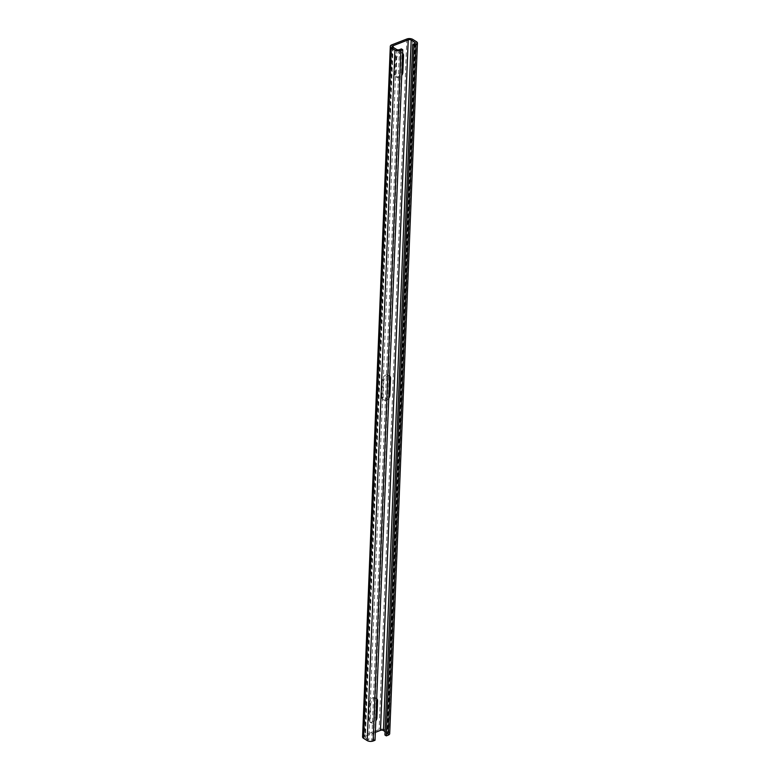 <?xml version="1.0" encoding="UTF-8"?>
<svg xmlns="http://www.w3.org/2000/svg" width="780" height="780" viewBox="0 0 780 780"><rect width="100%" height="100%" fill="white"/><g stroke="black" fill="none" stroke-linecap="round" stroke-linejoin="round"><path stroke-width="0.58" stroke-dasharray="3.9 2.92" d="M375.014 740.269L373.659 739.42L371.777 740.152A2.116 1.053 -177.7 0 1 368.803 739.937L365.177 737.685A2.116 1.053 -177.7 0 1 364.679 736.973A2.116 1.053 -177.7 0 1 365.43 736.213L375.336 732.361M362.573 736.885A4.222 2.096 -177.7 0 1 364.075 735.374L379.129 729.505A4.222 2.096 -177.7 0 1 385.076 729.934L388.703 732.186A4.222 2.096 -177.7 0 1 389.698 733.619M385.086 731.582L387.085 732.82A2.116 1.053 -177.7 0 1 387.582 733.532A2.116 1.053 -177.7 0 1 386.831 734.292L384.95 735.023M401.388 48.916L373.659 739.42M402.607 53.323A4.436 2.896 121.8 0 0 402.46 53.225A4.436 2.896 121.8 0 0 400.276 53.147A4.436 2.896 121.8 0 0 396.737 58.305L396.065 75.026A4.436 2.896 121.8 0 0 397.118 77.473A4.436 2.896 121.8 0 0 399.302 77.542A4.436 2.896 121.8 0 0 401.719 75.514M395.372 57.466L394.709 74.178A4.436 2.896 121.8 0 0 395.752 76.625A4.436 2.896 121.8 0 0 397.936 76.703A4.436 2.896 121.8 0 0 401.485 71.536L402.148 54.824A4.436 2.896 121.8 0 0 401.105 52.377A4.436 2.896 121.8 0 0 398.921 52.299A4.436 2.896 121.8 0 0 395.372 57.466L396.737 58.305M376.691 698.695A4.436 2.896 121.8 0 0 376.545 698.587A4.436 2.896 121.8 0 0 372.938 699.407A4.436 2.896 121.8 0 0 370.812 703.677L370.139 720.389A4.436 2.896 121.8 0 0 371.192 722.836A4.436 2.896 121.8 0 0 375.794 720.886M369.457 702.829L368.784 719.54A4.436 2.896 121.8 0 0 369.837 721.987A4.436 2.896 121.8 0 0 373.435 721.178A4.436 2.896 121.8 0 0 375.56 716.908L376.233 700.196A4.436 2.896 121.8 0 0 375.18 697.749A4.436 2.896 121.8 0 0 371.582 698.558A4.436 2.896 121.8 0 0 369.457 702.829L370.812 703.677M381.742 396.864L382.415 380.143A4.436 2.896 121.8 0 1 384.54 375.882A4.436 2.896 121.8 0 1 388.148 375.063A4.436 2.896 121.8 0 1 389.191 377.51L388.518 394.222A4.436 2.896 121.8 0 1 386.392 398.492A4.436 2.896 121.8 0 1 382.795 399.311A4.436 2.896 121.8 0 1 381.742 396.864L383.107 397.702A4.436 2.896 121.8 0 0 384.15 400.15A4.436 2.896 121.8 0 0 388.762 398.2M383.107 397.702L383.779 380.991L382.415 380.143M389.649 376.009A4.436 2.896 121.8 0 0 389.503 375.911A4.436 2.896 121.8 0 0 385.895 376.72A4.436 2.896 121.8 0 0 383.779 380.991M392.915 47.18L365.177 737.685M393.101 47.297L365.43 736.213M396.532 49.433L368.803 739.937M399.506 49.647L371.777 740.152M391.804 44.86L364.075 735.374M406.868 39L379.129 729.505M412.805 39.429L385.076 729.934M416.432 41.681L388.703 732.186M414.57 43.787L386.831 734.292M414.765 43.7L387.085 732.82M394.709 74.178L396.065 75.026M368.784 719.54L370.139 720.389M392.418 46.468L364.679 736.973M415.321 43.027L387.582 733.532M401.105 52.377L402.46 53.225M395.752 76.625L397.118 77.473M375.18 697.749L376.545 698.587M369.837 721.987L371.192 722.836M382.795 399.311L384.15 400.15M388.148 375.063L389.503 375.911"/><path stroke-width="1.17" d="M402.753 49.764L400.871 50.495L373.132 741L375.014 740.269L402.753 49.764L401.388 48.916L399.506 49.647A2.116 1.053 -177.7 0 1 396.532 49.433L392.915 47.18A2.116 1.053 -177.7 0 1 392.418 46.468A2.116 1.053 -177.7 0 1 393.169 45.708L408.223 39.848A2.116 1.053 -177.7 0 1 411.197 40.063L414.823 42.315A2.116 1.053 -177.7 0 1 415.321 43.027A2.116 1.053 -177.7 0 1 414.57 43.787L412.688 44.518L414.043 45.367L415.925 44.626L388.196 735.14A4.222 2.096 -177.7 0 0 389.698 733.619L417.427 43.114A4.222 2.096 -177.7 0 1 415.925 44.626M373.132 741A4.222 2.096 -177.7 0 1 367.195 740.571L363.568 738.319A4.222 2.096 -177.7 0 1 362.573 736.885L390.302 46.381A4.222 2.096 -177.7 0 1 391.804 44.86L406.868 39A4.222 2.096 -177.7 0 1 412.805 39.429L416.432 41.681A4.222 2.096 -177.7 0 1 417.427 43.114M412.688 44.518L384.95 735.023L386.315 735.871L388.196 735.14M375.336 732.361L380.494 730.353A2.116 1.053 -177.7 0 1 383.468 730.567L385.086 731.582M400.871 50.495A4.222 2.096 -177.7 0 1 394.924 50.066L367.195 740.571M390.302 46.381A4.222 2.096 -177.7 0 0 391.297 47.814L394.924 50.066M414.043 45.367L386.315 735.871M401.719 75.514A4.436 2.896 121.8 0 0 402.841 72.384L403.514 55.672A4.436 2.896 121.8 0 0 402.607 53.323M376.623 700.43L377.588 701.035A4.436 2.896 121.8 0 0 376.691 698.695M377.588 701.035L376.915 717.746L375.95 717.142M375.794 720.886A4.436 2.896 121.8 0 0 376.915 717.746M388.762 398.2A4.436 2.896 121.8 0 0 389.883 395.07L390.556 378.349A4.436 2.896 121.8 0 0 389.649 376.009M393.169 45.708L393.101 47.297M391.297 47.814L363.568 738.319M414.823 42.315L414.765 43.7M411.197 40.063L383.468 730.567M408.223 39.848L380.494 730.353M402.538 55.068L403.514 55.672M401.866 71.779L402.841 72.384M388.908 394.465L389.883 395.07M389.581 377.744L390.556 378.349"/></g></svg>
